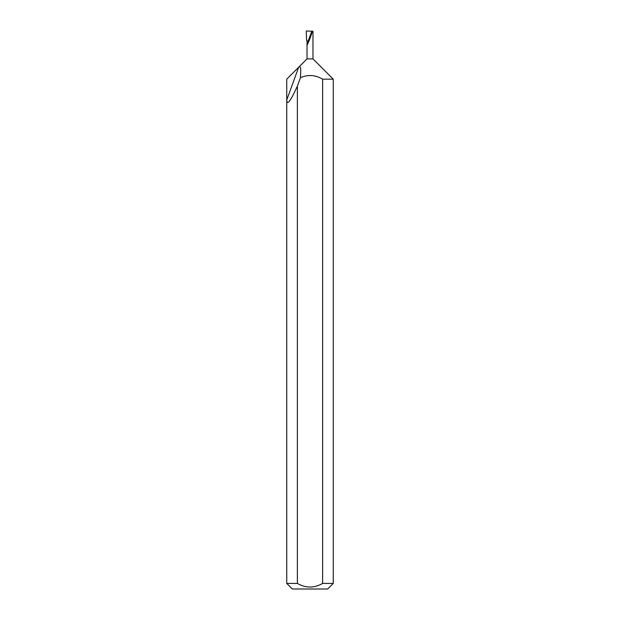 <?xml version="1.0" encoding="UTF-8"?>
<svg xmlns="http://www.w3.org/2000/svg" width="620" height="620" viewBox="0 0 620 620"><rect width="100%" height="100%" fill="white"/><g stroke="black" fill="none" stroke-linecap="round" stroke-linejoin="round"><path stroke-width="0.93" d="M333.25 583.42L327.67 589L292.33 589L286.75 583.42L297.383 583.42C305.792 588.24 314.201 588.24 322.617 583.42L333.25 583.42L333.25 79.174L322.617 79.174C315.448 74.896 308.055 74.392 300.444 77.671C300.421 73.315 301.8 64.697 298.662 67.262L286.75 79.174L286.75 99.991C287.013 105.78 290.555 101.138 297.383 86.072L300.444 77.671M286.75 583.42L286.75 99.991L298.662 67.262L307.024 58.9L312.976 58.9L333.25 79.174M312.976 58.9L312.976 31.232L312.317 31.209C311.248 35.914 306.435 47.802 307.024 44.284L311.79 31.194L306.28 31L306.559 40.3L307.024 40.3L307.024 58.9M322.617 583.42L322.617 79.174M312.317 31.209L311.79 31.194M297.383 583.42L297.383 86.072"/></g></svg>
